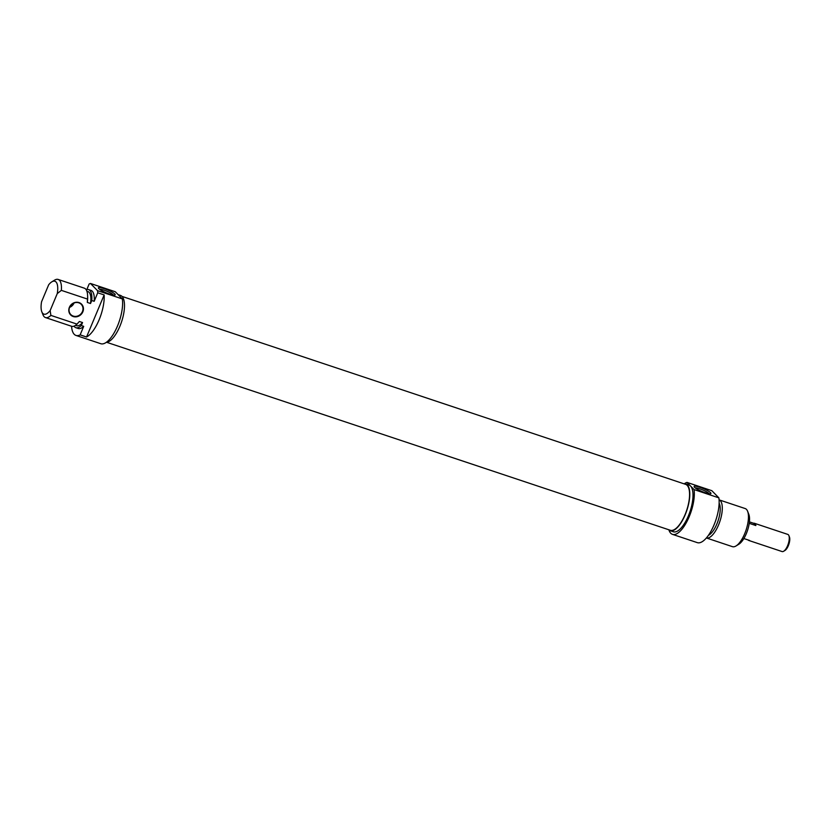 <?xml version="1.0" encoding="UTF-8"?>
<svg xmlns="http://www.w3.org/2000/svg" width="831" height="831" viewBox="0 0 831 831"><rect width="100%" height="100%" fill="white"/><g stroke="black" fill="none" stroke-linecap="round" stroke-linejoin="round"><path stroke-width="1.25" d="M106.711 342.31L670.305 530.261A24.192 9.224 -71.6 0 0 686.718 510.224A24.192 9.224 -71.6 0 0 685.617 484.359L122.022 296.407A24.65 9.401 108.4 0 1 121.399 322.293A24.65 9.401 108.4 0 1 106.264 342.362M783.675 551.244L784.973 550.454A7.759 2.96 -71.6 0 0 788.339 545.687A7.759 2.96 -71.6 0 0 789.45 537.034L788.889 535.621A9.037 3.449 108.4 0 1 787.601 545.697A9.037 3.449 108.4 0 1 783.675 551.244A9.037 3.449 108.4 0 1 782.075 551.555L748.762 540.451A9.037 3.449 108.4 0 1 748.077 539.953M749.406 521.878L753.634 523.281A9.037 3.449 108.4 0 1 754.486 523.301L787.798 534.406A9.037 3.449 108.4 0 1 788.889 535.621M754.486 523.301A9.037 3.449 108.4 0 1 755.857 525.545L749.23 523.333M743.849 538.54L749.614 540.472A9.037 3.449 108.4 0 1 748.762 540.451M753.634 523.281L755.857 525.545M736.027 545.957L738.801 544.263A17.347 6.617 -71.6 0 0 747.495 530.5A17.347 6.617 -71.6 0 0 748.804 514.275L747.599 511.242A20.089 7.666 108.4 0 1 746.082 530.022A20.089 7.666 108.4 0 1 736.027 545.957A20.089 7.666 108.4 0 1 732.454 546.663L706.371 537.958A20.089 7.666 -71.6 0 0 719.314 523.031A20.089 7.666 -71.6 0 0 720.28 500.636A20.089 7.666 -71.6 0 0 719.075 499.846L745.168 508.551A20.089 7.666 108.4 0 1 746.446 509.361A20.089 7.666 108.4 0 1 747.599 511.242M695.225 487.911A7.822 1.382 -157.3 0 1 699.744 488.815A7.822 1.382 -157.3 0 1 709.155 493.739M699.858 487.267A9.099 1.61 22.7 0 0 694.165 486.81A9.099 1.61 22.7 0 0 701.915 491.485A9.099 1.61 22.7 0 0 710.682 493.718A9.099 1.61 22.7 0 0 708.282 491.038A9.099 1.61 22.7 0 0 699.858 487.267M672.497 534.364L697.323 542.643A27.392 10.45 -71.6 0 0 712.645 528.007A27.392 10.45 -71.6 0 0 718.867 497.852L711.835 490.685L687.008 482.406L694.041 489.573A27.392 10.45 108.4 0 1 687.819 519.739A27.392 10.45 108.4 0 1 672.497 534.364A27.392 10.45 108.4 0 1 668.934 530.001M718.867 497.852L694.041 489.573M668.591 529.69A24.65 9.401 -71.6 0 0 670.16 530.697A24.65 9.401 -71.6 0 0 686.084 512.519A24.65 9.401 -71.6 0 0 687.32 484.93A24.65 9.401 -71.6 0 0 685.762 483.922A24.65 9.401 -71.6 0 0 683.903 483.787M685.762 483.922L688.961 484.992A24.65 9.401 108.4 0 1 690.53 485.99A24.65 9.401 108.4 0 1 689.294 513.589A24.65 9.401 108.4 0 1 673.359 531.767L670.16 530.697M684.36 483.735A27.392 10.45 108.4 0 1 687.008 482.406M708.407 535.33A17.991 6.856 -71.6 0 0 718.098 520.694A17.991 6.856 -71.6 0 0 719.137 503.171M69.596 307.366A7.302 6.627 135.5 0 0 74.032 303.035A7.302 6.627 135.5 0 0 74.052 302.983M82.425 311.583A7.302 6.627 -44.5 0 1 70.812 314.565A7.302 6.627 -44.5 0 1 71.383 304.717A7.302 6.627 -44.5 0 1 81.23 304.333A7.302 6.627 -44.5 0 1 82.425 311.583M57.266 293.582A17.347 6.617 108.4 0 0 51.813 281.844A17.347 6.617 108.4 0 0 48.655 284.815L41.55 301.809A17.347 6.617 108.4 0 0 41.82 311.822L43.025 314.856A20.089 7.666 -71.6 0 0 45.456 317.556A20.089 7.666 -71.6 0 0 50.878 315.396L50.151 310.576L57.266 293.582L61.349 290.362L87.504 299.087L87.317 302.432L90.527 303.502L91.774 300.51L94.173 301.31L97.736 292.792L104.145 294.932L86.549 337.002L80.14 334.872L83.702 326.344L81.303 325.544L82.549 322.553L79.35 321.493L77.034 324.121L50.878 315.396M80.14 334.872A27.392 10.45 108.4 0 1 75.974 335.433L100.79 343.712A27.392 10.45 -71.6 0 0 116.122 329.076A27.392 10.45 -71.6 0 0 122.334 298.921L115.301 291.754L90.486 283.475A27.392 10.45 108.4 0 0 89.135 284.025L86.84 289.52M82.851 311.802A7.666 6.96 135.5 0 0 75.289 302.401A7.666 6.96 135.5 0 0 70.24 314.471A7.666 6.96 135.5 0 0 82.851 311.802M104.145 294.932A27.392 10.45 108.4 0 1 86.549 337.002M61.349 290.362A20.089 7.666 -71.6 0 0 58.16 279.445A20.089 7.666 -71.6 0 0 54.597 280.14L51.813 281.844M58.16 279.445L84.326 288.17A20.089 7.666 108.4 0 1 87.608 295.628A20.089 7.666 108.4 0 1 87.504 299.087M87.608 295.628L87.66 297.186A17.991 6.856 108.4 0 1 87.317 302.432M86.891 291.234L87.93 291.577A17.991 6.856 108.4 0 1 90.527 303.502M86.175 289.718A20.089 7.666 108.4 0 1 88.585 289.593A20.089 7.666 108.4 0 1 91.774 300.51M88.585 289.593L90.995 290.393A20.089 7.666 108.4 0 1 94.173 301.31M122.334 298.921L97.518 290.642A27.392 10.45 108.4 0 1 97.736 292.792M75.974 335.433A27.392 10.45 108.4 0 1 71.549 326.251M90.486 283.475L97.518 290.642M99.491 289.25A7.822 1.382 -157.3 0 1 106.856 291.214A7.822 1.382 -157.3 0 1 113.432 295.078M50.151 310.576A17.347 6.617 108.4 0 1 41.82 311.822M109.495 294.06A9.099 1.61 22.7 0 0 114.958 295.057A9.099 1.61 22.7 0 0 107.438 289.842A9.099 1.61 22.7 0 0 98.442 288.149A9.099 1.61 22.7 0 0 109.495 294.06M77.034 324.121A20.089 7.666 108.4 0 1 71.611 326.282L45.456 317.556M118.116 294.621L120.464 295.4A24.65 9.401 108.4 0 1 122.022 296.407M82.549 322.553A17.991 6.856 108.4 0 1 76.545 325.71L75.517 325.368M81.303 325.544A20.089 7.666 108.4 0 1 75.881 327.705A20.089 7.666 108.4 0 1 74.032 326.147M83.702 326.344A20.089 7.666 108.4 0 1 78.28 328.505L75.881 327.705"/></g></svg>
